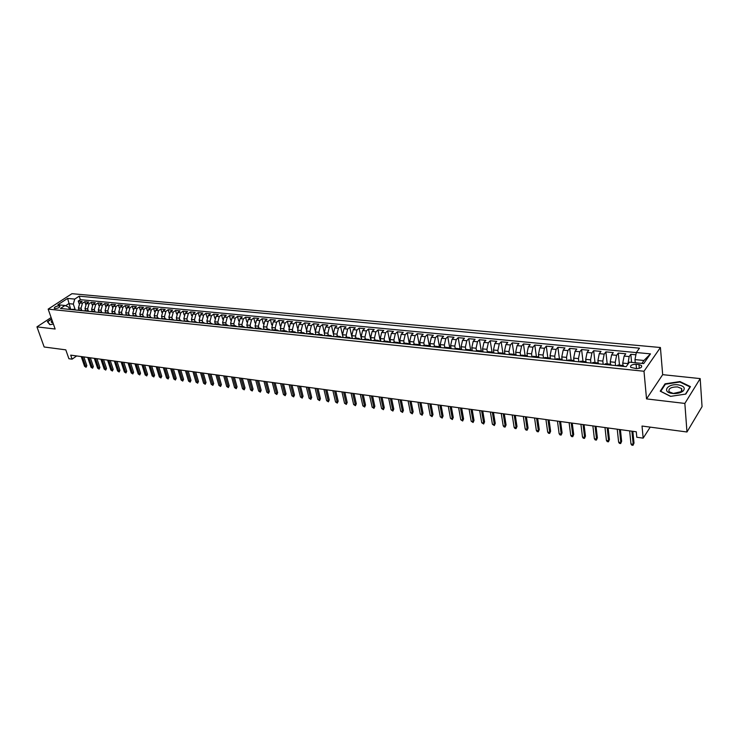 <?xml version="1.0" encoding="UTF-8"?>
<svg xmlns="http://www.w3.org/2000/svg" width="739" height="739" viewBox="0 0 739 739"><rect width="100%" height="100%" fill="white"/><g stroke="black" fill="none" stroke-linecap="round" stroke-linejoin="round"><path stroke-width="1.11" d="M54.963 308.588C58.048 308.302 59.693 307.489 59.877 306.14L59.129 305.872C56.044 306.158 54.409 306.971 54.224 308.32L54.963 308.588M660.417 347.515L71.951 293.688L48.155 309.114L643.992 371.255L660.417 347.515L662.68 374.655L646.533 398.903L684.85 403.429L700.184 378.599L662.68 374.655M700.184 378.599L702.05 406.644L686.974 431.992L642.025 426.043L643.17 438.135L650.218 427.124M51.12 317.558L36.95 326.869L44.164 346.997L65.799 349.852L68.893 358.72L72.108 359.163L76.671 355.939M684.85 403.429L686.974 431.992M635.9 354.775L630.81 354.286L631.596 362.369M622.995 365.491L622.746 363.089L624.122 356.069L625.776 353.796L618.275 353.076L619.504 365.131M610.497 364.207L610.238 361.824L611.615 354.849L613.296 352.595L605.888 351.884L607.181 363.874M598.165 362.951L597.897 360.567L599.274 353.648L600.983 351.413L593.666 350.711L595.015 362.627M585.981 361.74L585.704 359.339L587.089 352.457L588.817 350.24L581.593 349.547L582.997 361.399M573.963 360.577L573.667 358.119L575.053 351.284L576.808 349.085L569.667 348.392L571.127 360.179M562.102 359.459L561.779 356.919L563.173 350.12L564.947 347.94L557.899 347.265L559.414 358.978M550.398 358.406L550.038 355.727L551.433 348.974L553.225 346.813L546.269 346.138L547.839 357.796M538.842 357.408L538.445 354.554L539.849 347.847L541.659 345.695L534.787 345.039L536.403 356.623M525.189 356.281L526.38 355.598L527.443 356.512L526.99 353.39L528.394 346.73L530.232 344.596L523.443 343.94L525.106 355.459M516.145 355.348L515.683 352.254L517.088 345.63L518.944 343.515L512.229 342.868L513.947 354.323M504.977 354.203L504.506 351.117L505.919 344.54L507.785 342.434L501.162 341.797L502.917 353.187M493.948 353.066L493.467 350L494.881 343.459L496.765 341.372L490.216 340.744L492.017 352.078M483.057 351.94L482.558 348.9L483.971 342.397L485.883 340.328L479.408 339.7L481.255 350.97M472.286 350.831L471.778 347.801L473.2 341.344L475.122 339.293L468.729 338.674L470.614 349.88L471.731 350.776M461.653 349.741L461.127 346.73L462.549 340.309L464.489 338.268L458.171 337.658L460.101 348.836M451.141 348.66L450.605 345.658L452.028 339.284L453.986 337.252L447.742 336.651L449.728 347.866M440.749 347.589L440.204 344.605L441.626 338.268L443.603 336.254L437.433 335.663L439.493 346.988M430.477 346.536L429.922 343.57L431.354 337.261L433.34 335.266L427.234 334.675L429.396 346.24M420.325 345.492L419.761 342.536L421.193 336.273L423.188 334.287L417.166 333.705L419.392 345.39M410.293 344.457L409.72 341.52L411.152 335.294L413.166 333.326L407.198 332.744L409.471 344.374M400.372 343.432L399.79 340.522L401.222 334.324L403.245 332.365L397.351 331.802L399.66 343.367M390.561 342.425L389.97 339.524L391.402 333.363L393.444 331.423L387.615 330.86L389.961 342.369M380.871 341.427L380.271 338.545L381.703 332.421L383.753 330.49L377.989 329.936L380.373 341.381M371.283 340.439L370.673 337.566L372.105 331.478L374.174 329.566L368.475 329.021L370.886 340.402M361.796 339.469L361.186 336.605L362.618 330.555L364.697 328.652L359.062 328.116L361.51 339.441M352.42 338.499L351.801 335.663L353.233 329.64L355.33 327.756L349.75 327.22L352.235 338.48M343.155 337.547L342.517 334.721L343.958 328.735L346.055 326.86L340.55 326.333L343.062 337.538M333.344 333.788L334.776 327.839L336.892 325.973L331.442 325.456L333.982 336.605L333.344 333.788L337.002 334.157L338.434 328.199L340.55 326.333M324.911 335.672L324.264 332.873L325.705 326.952L327.82 325.105L322.435 324.587L324.116 331.829M315.941 334.749L315.285 331.959L316.726 326.084L318.86 324.236L313.521 323.728L315.119 330.481M307.073 333.834L306.408 331.063L307.84 325.215L309.983 323.386L304.708 322.878L306.242 329.261M298.288 332.938L297.623 330.176L299.055 324.356L301.207 322.537L295.988 322.038L297.466 328.098M289.605 332.042L288.931 329.298L290.362 323.506L292.524 321.705L287.36 321.206L288.792 326.989M281.014 331.155L280.33 328.421L281.771 322.666L283.933 320.874L278.825 320.384L280.21 325.917M272.515 330.278L271.823 327.562L273.264 321.844L275.435 320.061L270.382 319.571L271.73 324.883M267.416 329.76L268.867 329.215L264.082 329.354L263.398 326.712L264.839 321.022L267.028 319.248L262.022 318.768L263.343 323.867M255.731 328.402L255.075 325.871L256.507 320.209L258.705 318.444L253.754 317.973L255.038 322.888M247.473 327.469L246.826 325.031L248.267 319.405L250.466 317.65L245.57 317.179L246.826 321.927M239.297 326.555L238.669 324.209L240.11 318.601L242.318 316.865L237.468 316.403L238.697 320.985M231.215 325.668L230.596 323.386L232.037 317.816L234.254 316.089L229.45 315.627L230.651 320.061M223.215 324.781L222.605 322.583L224.046 317.04L226.263 315.322L221.515 314.86L222.698 319.156M215.298 323.922L214.698 321.779L216.13 316.264L218.365 314.565L213.663 314.112L214.818 318.26M207.456 323.072L206.865 320.985L208.306 315.507L210.541 313.807L205.885 313.354L207.022 317.391M199.696 322.241L199.114 320.199L200.555 314.749L202.791 313.059L198.181 312.615L199.299 316.532M192.02 321.419L191.447 319.424L192.879 314.001L195.133 312.32L190.57 311.886L191.66 315.682M184.427 320.615L183.854 318.657L185.286 313.253L187.54 311.59L183.023 311.156L184.094 314.851M176.898 319.83L176.335 317.899L177.766 312.523L180.02 310.87L175.549 310.435L176.612 314.029M169.453 319.045L168.889 317.142L170.321 311.793L172.584 310.149L168.15 309.724L169.194 313.225M162.081 318.278L161.518 316.394L162.95 311.082L165.213 309.438L160.834 309.022L161.859 312.421M154.784 317.53L154.22 315.655L155.652 310.362L157.924 308.736L153.573 308.32L154.59 311.636M147.56 316.782L146.987 314.925L148.419 309.659L150.701 308.043L146.396 307.627L147.394 310.87M140.41 316.052L139.828 314.204L141.26 308.967L143.542 307.35L139.283 306.944L140.262 310.103M133.325 315.322L132.743 313.484L134.175 308.274L136.456 306.676L132.235 306.269L133.205 309.345M126.304 314.611L125.722 312.773L127.154 307.581L129.436 305.992L125.26 305.595L126.212 308.606M119.358 313.89L118.767 312.07L120.198 306.907L122.489 305.327L118.351 304.93L119.293 307.867M112.467 313.188L111.885 311.378L113.307 306.232L115.607 304.662L111.506 304.265L112.43 307.147M105.649 312.486L105.058 310.685L106.49 305.567L108.781 304.006L104.726 303.618L105.64 306.426M98.897 311.803L98.305 310.001L99.728 304.911L102.028 303.359L98.01 302.972L98.915 305.724M92.209 311.11L91.608 309.318L93.031 304.256L95.34 302.713L91.35 302.325L92.246 305.022M85.576 310.435L84.985 308.653L86.398 303.609L88.708 302.075L84.763 301.697L85.641 304.339M643.17 438.135L636.806 437.257L636.279 431.788L70.704 355.136L72.108 359.163M638.949 364.567L636.085 364.272C631.873 364.373 630.09 365.399 630.736 367.348L636.113 368.604C640.344 368.502 642.136 367.486 641.489 365.528L638.949 364.567L639.309 368.327M69.475 309.392L68.709 307.138L64.977 305.484L60.432 308.459L626.173 366.664L629.416 362.156L643.687 363.588L650.486 353.87L636.334 352.521L639.466 348.161L79.175 296.182L74.741 299.092L73.318 304.099L68.773 303.646L65.577 305.743M64.977 305.484L57.845 304.764L67.618 298.417L74.741 299.092M81.696 310.232L81.031 308.246L82.454 303.221L84.763 301.697M79.008 309.761L78.408 307.987L81.031 308.246M88.274 310.87L87.627 308.92L89.049 303.868L91.35 302.325M94.915 311.516L94.278 309.595L95.7 304.514L98.01 302.972M101.622 312.172L101.003 310.269L102.425 305.17L104.726 303.618M108.393 312.837L107.783 310.962L109.206 305.835L111.506 304.265M115.229 313.521L114.628 311.655L116.06 306.5L118.351 304.93M122.138 314.204L121.547 312.348L122.97 307.175L125.26 305.595M129.103 314.906L128.521 313.059L129.953 307.858L132.235 306.269M136.152 315.618L135.57 313.77L137.001 308.551L139.283 306.944M143.264 316.347L142.682 314.491L144.114 309.244L146.396 307.627M148.927 317.567L150.442 317.077L149.869 315.22L151.301 309.946L153.573 308.32M157.693 317.825L157.13 315.95L158.562 310.648L160.834 309.022M165.019 318.574L164.455 316.698L165.887 311.368L168.15 309.724M172.418 319.331L171.854 317.447L173.286 312.089L175.549 310.435M179.891 320.098L179.328 318.204L180.769 312.819L183.023 311.156M187.438 320.865L186.884 318.962L188.316 313.548L190.57 311.886M195.059 321.65L194.505 319.738L195.946 314.297L198.181 312.615M202.754 322.435L202.209 320.514L203.65 315.045L205.885 313.354M210.532 323.239L209.987 321.308L211.428 315.812L213.663 314.112M218.393 324.042L217.848 322.102L219.289 316.578L221.515 314.86M226.328 324.855L225.792 322.906L227.233 317.345L229.45 315.627M234.346 325.677L233.82 323.719L235.251 318.13L237.468 316.403M242.447 326.509L241.921 324.541L243.362 318.925L245.57 317.179M250.641 327.34L250.115 325.363L251.556 319.719L253.754 317.973M258.909 328.19L258.391 326.204L259.832 320.532L262.022 318.768M267.269 329.049L266.761 327.054L268.202 321.345L270.382 319.571M275.721 329.917L275.213 327.904L276.654 322.167L278.825 320.384M284.256 330.786L283.758 328.772L285.199 323.008L287.36 321.206M292.893 331.672L292.395 329.649L293.836 323.848L295.988 322.038M301.614 332.568L301.124 330.527L302.565 324.698L304.708 322.878M310.435 333.474L309.946 331.423L311.387 325.557L313.521 323.728M319.35 334.379L318.869 332.328L320.301 326.426L322.435 324.587M328.356 335.303L327.885 333.243L329.317 327.312L331.442 325.456M337.474 336.236L337.002 334.157M346.683 337.187L346.221 335.09L347.653 329.095L349.75 327.22M355.995 338.139L355.542 336.042L356.974 330.01L359.062 328.116M365.417 339.099L364.964 336.993L366.396 330.924L368.475 329.021M374.941 340.079L374.497 337.954L375.929 331.857L377.989 329.936M384.576 341.067L384.132 338.933L385.573 332.799L387.615 330.86M394.321 342.065L393.887 339.922L395.319 333.751L397.351 331.802M404.178 343.072L403.743 340.919L405.175 334.712L407.198 332.744M414.145 344.097L413.72 341.926L415.152 335.682L417.166 333.705M424.223 345.131L423.817 342.951L425.239 336.67L427.234 334.675M434.43 346.185L434.024 343.986L435.447 337.658L437.433 335.663M444.749 347.265L444.351 345.03L445.774 338.674L447.742 336.651M455.206 348.374L454.799 346.083L456.222 339.691L458.171 337.658M465.782 349.519L465.376 347.154L466.799 340.725L468.729 338.674M476.479 350.692L476.073 348.245L477.496 341.769L479.408 339.7M487.315 351.893L486.909 349.335L488.322 342.822L490.216 340.744M498.289 353.14L497.864 350.443L499.278 343.894L501.162 341.797M509.393 354.424L508.959 351.57L510.372 344.974L512.229 342.868M520.635 355.755L520.191 352.706L521.595 346.064L523.443 343.94M531.997 356.974L531.553 353.852L532.958 347.173L534.787 345.039M543.498 358.166L543.063 355.025L544.467 348.3L546.269 346.138M555.128 359.357L554.721 356.198L556.116 349.436L557.899 347.265M566.915 360.567L566.517 357.399L567.903 350.582L569.667 348.392M578.849 361.796L578.461 358.6L579.847 351.755L581.593 349.547M590.932 363.043L590.563 359.828L591.939 352.928L593.666 350.711M603.172 364.299L602.812 361.066L604.197 354.129L605.888 351.884M615.569 365.574L615.227 362.322L616.603 355.339L618.275 353.076M627.873 364.309L629.166 356.558L630.81 354.286M636.316 352.586L80.348 299.674L78.232 301.069L79.101 303.655M78.408 307.987L79.83 302.972L82.14 301.438L78.232 301.069M617.065 365.731L618.137 364.992L623.217 365.519L624.132 366.461M622.155 366.258L623.217 365.519M609.481 364.946L610.562 364.216L611.495 365.158M610.562 364.216L605.546 363.708L604.456 364.438M596.973 363.662L598.063 362.941L599.024 363.874M598.063 362.941L593.112 362.433L592.013 363.154M584.623 362.396L585.741 361.676L586.711 362.609M585.741 361.676L580.845 361.177L579.727 361.888M572.429 361.14L573.566 360.429L574.563 361.362M573.566 360.429L568.734 359.93L567.598 360.641M560.402 359.902L561.538 359.2L562.555 360.124M561.538 359.2L556.772 358.711L555.626 359.413M548.514 358.674L549.668 357.981L550.703 358.905M549.668 357.981L544.966 357.5L543.802 358.193M536.773 357.473L537.955 356.78L538.999 357.694M537.955 356.78L533.309 356.3L532.126 356.992M526.38 355.598L521.789 355.126L520.589 355.801M513.744 355.099L514.944 354.424L516.025 355.339M514.944 354.424L510.409 353.953L509.199 354.637M502.437 353.935L503.656 353.27L504.755 354.175M503.656 353.27L499.176 352.808L497.947 353.473M491.269 352.789L492.497 352.124L493.615 353.03M492.497 352.124L488.073 351.672L486.835 352.327M480.239 351.653L481.477 350.997L482.604 351.893M481.477 350.997L477.108 350.545L475.861 351.201M469.339 350.535L470.595 349.88L466.272 349.436L465.016 350.083M458.568 349.427L459.834 348.78L460.988 349.676M459.834 348.78L455.566 348.337L454.3 348.984M447.926 348.328L449.21 347.69L450.374 348.577M449.21 347.69L444.989 347.256L443.705 347.893M437.414 347.247L438.707 346.609L439.89 347.506M438.707 346.609L434.541 346.185L433.239 346.822M427.022 346.175L428.324 345.547L429.525 346.434M428.324 345.547L424.204 345.122L422.902 345.75M416.759 345.122L418.071 344.494L419.281 345.381M418.071 344.494L413.997 344.078L412.685 344.707M406.607 344.078L407.928 343.459L409.147 344.337M407.928 343.459L403.91 343.044L402.579 343.663M396.575 343.044L397.905 342.434L399.143 343.312M397.905 342.434L393.933 342.028L392.594 342.637M386.663 342.028L388.003 341.418L389.25 342.296M388.003 341.418L384.068 341.012L382.728 341.621M376.862 341.021L378.211 340.411L379.467 341.289M378.211 340.411L374.322 340.014L372.964 340.614M367.163 340.023L368.53 339.423L369.796 340.291M368.53 339.423L364.687 339.025L363.32 339.626M357.584 339.035L358.96 338.444L360.235 339.303M358.96 338.444L355.154 338.056L353.787 338.647M348.115 338.056L349.492 337.474L350.776 338.333M349.492 337.474L345.732 337.086L344.356 337.677M338.748 337.095L340.134 336.513L341.427 337.372M340.134 336.513L336.421 336.134L335.026 336.716M329.483 336.143L330.878 335.561L332.18 336.421M330.878 335.561L327.201 335.192L325.807 335.765M320.32 335.201L321.724 334.628L323.035 335.478M321.724 334.628L318.093 334.259L316.689 334.822M311.267 334.268L312.671 333.695L313.992 334.545M312.671 333.695L309.078 333.335L307.664 333.899M302.306 333.344L303.72 332.781L305.05 333.631M303.72 332.781L300.163 332.421L298.741 332.984M293.438 332.43L294.861 331.876L296.2 332.716M294.861 331.876L291.351 331.515L289.919 332.07M284.672 331.534L286.104 330.98L287.453 331.82M286.104 330.98L282.621 330.619L281.189 331.174M275.998 330.638L277.439 330.093L278.788 330.924M277.439 330.093L273.993 329.742L272.552 330.287M267.49 329.705L264.017 329.409M258.927 328.883L260.377 328.347L261.754 329.178M260.377 328.347L257.015 327.996L255.565 328.541M250.53 328.024L251.99 327.479L253.366 328.31M251.99 327.479L248.655 327.137L247.196 327.673M242.226 327.165L243.685 326.629L245.071 327.46M243.685 326.629L240.387 326.296L238.919 326.823M234.004 326.315L235.464 325.788L236.859 326.61M235.464 325.788L232.203 325.456L230.734 325.982M225.866 325.483L227.335 324.957L228.73 325.779M227.335 324.957L224.102 324.624L222.633 325.151M217.811 324.652L219.289 324.135L220.693 324.948M219.289 324.135L216.093 323.802L214.615 324.329M209.839 323.83L211.326 323.312L212.73 324.135M211.326 323.312L206.68 323.506M201.95 323.026L203.437 322.509L204.851 323.322M203.437 322.509L198.819 322.703M194.145 322.222L195.641 321.705L197.054 322.518M195.641 321.705L191.05 321.899M186.422 321.428L187.909 320.92L189.341 321.724M187.909 320.92L183.346 321.105M178.773 320.634L180.27 320.135L181.702 320.938M180.27 320.135L175.734 320.32M171.199 319.858L172.695 319.359L174.136 320.163M172.695 319.359L168.187 319.544M163.698 319.082L165.203 318.592L166.654 319.387M165.203 318.592L160.723 318.777M156.28 318.324L157.786 317.835L159.236 318.629M157.786 317.835L153.333 318.019M151.892 317.872L150.442 317.077L146.008 317.262M141.657 316.819L143.172 316.338L144.632 317.123M143.172 316.338L138.766 316.523M134.452 316.08L135.967 315.599L137.426 316.384M135.967 315.599L131.588 315.784M127.311 315.341L128.835 314.869L130.304 315.655M128.835 314.869L124.485 315.054M120.254 314.62L121.778 314.14L123.247 314.925M121.778 314.14L117.446 314.324M113.252 313.899L114.785 313.428L116.254 314.204M114.785 313.428L110.471 313.613M106.324 313.179L107.857 312.717L109.335 313.493M107.857 312.717L103.571 312.902M99.46 312.477L100.994 312.015L102.481 312.791M100.994 312.015L96.735 312.2M92.661 311.775L94.204 311.313L95.682 312.089M94.204 311.313L89.964 311.498M85.927 311.082L87.47 310.629L88.957 311.396M87.47 310.629L83.258 310.814M79.267 310.398L80.8 309.946L82.297 310.713M80.8 309.946L76.616 310.131M72.653 309.715L74.205 309.272L75.692 310.029M74.205 309.272L70.029 309.447M641.905 363.403L643.946 360.484L634.967 359.597L636.334 352.521M635.263 362.738L634.967 359.597M646.533 398.903L643.992 371.255M36.95 326.869L55.139 329.021L48.155 309.114M70.639 309.124L67.618 298.417M75.184 309.604L73.318 304.099M268.867 329.215L270.225 330.047M80.348 299.674L79.175 296.182M643.946 360.484L650.486 353.87M680 381.564L665.045 383.837L660.232 391.171L670.541 396.363L685.801 394.072L690.448 386.617L680 381.564L680.037 382.1M51.573 318.869L47.37 321.641L49.864 324.689L53.402 324.079M665.109 384.622L665.045 383.837M631.9 431.197L633.212 444.268L634.007 443.04L633.027 445.312L633.212 444.268L630.967 443.945L629.656 430.892M634.007 443.04L632.843 431.327M633.027 445.312L631.78 445.137L630.967 443.945M672.555 393.462L673.34 393.536C677.478 393.693 680.73 392.871 683.085 391.06C685.616 388.003 683.944 385.924 678.069 384.834C667.289 383.412 661.396 392.381 672.555 393.462M673.312 393.444L681.275 391.633L681.7 388.585L677.487 386.903C670.873 386.987 668.093 388.603 669.146 391.772L673.312 393.444M670.67 396.335L660.721 391.328L665.377 384.215L679.871 382.017L689.995 386.913L685.506 394.118M47.924 322.324L47.721 321.751L51.675 319.146M50.095 324.652L47.721 321.751M52.09 320.329C50.695 321.733 51 322.583 52.986 322.888M619.458 429.516L620.834 442.504L621.638 441.294L620.668 443.548L620.834 442.504L618.626 442.19L617.241 429.211M621.638 441.294L620.418 429.645M620.668 443.548L619.439 443.372L618.626 442.19M607.172 427.844L608.613 440.767L609.426 439.566L608.465 441.802L608.613 440.767L606.433 440.462L604.982 427.548M609.426 439.566L608.142 427.983M608.465 441.802L607.246 441.636L606.433 440.462M595.043 426.2L596.539 439.058L597.371 437.857L596.41 440.084L596.539 439.058L594.387 438.754L592.872 425.904M597.371 437.857L596.031 426.338M596.41 440.084L595.209 439.917L594.387 438.754M583.062 424.574L584.623 437.359L585.464 436.176L584.503 438.384L584.623 437.359L582.498 437.063L580.919 424.288M585.464 436.176L584.069 424.713M584.503 438.384L583.32 438.218L582.498 437.063M571.229 422.976L572.854 435.687L573.704 434.514L572.743 436.712L572.854 435.687L570.748 435.391L569.113 422.69M573.704 434.514L572.254 423.114M572.743 436.712L571.58 436.546L570.748 435.391M559.543 421.387L561.224 434.033L562.083 432.869L561.132 435.059L561.224 434.033L559.146 433.738L557.455 421.11M562.083 432.869L560.587 421.535M561.132 435.059L559.977 434.892L559.146 433.738M547.996 419.826L549.733 432.407L550.61 431.243L549.659 433.414L549.733 432.407L547.682 432.112L545.936 419.549M550.61 431.243L549.059 419.964M549.659 433.414L548.523 433.257L547.682 432.112M536.597 418.283L538.389 430.791L539.267 429.645L538.325 431.798L538.389 430.791L536.357 430.504L534.556 418.006M539.267 429.645L537.669 418.422M538.325 431.798L537.198 431.641L536.357 430.504M525.337 416.75L527.175 429.202L528.071 428.057L527.129 430.2L527.175 429.202L525.17 428.916L523.323 416.482M528.071 428.057L526.417 416.898M527.129 430.2L526.011 430.043L525.17 428.916M514.205 415.244L516.099 427.622L516.995 426.495L516.062 428.62L516.099 427.622L514.122 427.345L512.21 414.976M516.995 426.495L515.305 415.392M516.062 428.62L514.963 428.463L514.122 427.345M503.204 413.757L505.153 426.07L506.067 424.943L505.125 427.068L505.153 426.07L503.204 425.793L501.236 413.489M506.067 424.943L504.321 413.905M505.125 427.068L504.044 426.911L503.204 425.793M492.34 412.279L494.336 424.528L495.259 423.419L494.326 425.525L494.336 424.528L492.405 424.26L490.4 412.02M495.259 423.419L493.467 412.436M494.326 425.525L492.405 424.26M481.606 410.829L483.648 423.013L484.572 421.904L483.648 424.001L483.648 423.013L481.736 422.736L479.685 410.57M484.572 421.904L482.743 410.986M483.648 424.001L481.736 422.736M470.992 409.388L473.089 421.507L474.013 420.417L473.099 422.496L473.089 421.507L471.196 421.239L469.089 409.129M474.013 420.417L472.147 409.545M473.099 422.496L471.196 421.239M460.499 407.965L462.642 420.029L463.584 418.939L462.669 421.008L462.642 420.029L460.776 419.761L458.633 407.716M463.584 418.939L461.672 408.122M462.669 421.008L460.776 419.761M450.134 406.561L452.323 418.56L453.266 417.48L452.351 419.54L452.323 418.56L450.476 418.292L448.287 406.311M453.266 417.48L451.317 406.718M452.351 419.54L450.476 418.292M439.89 405.175L442.116 417.11L443.077 416.039L442.162 418.08L442.116 417.11L440.296 416.851L438.061 404.926M443.077 416.039L441.081 405.332M442.162 418.08L440.296 416.851M429.765 403.799L432.029 415.678L432.999 414.607L432.084 416.648L432.029 415.678L430.227 415.42L427.955 403.559M432.999 414.607L430.966 403.965M432.084 416.648L430.227 415.42M419.752 402.441L422.061 414.256L423.031 413.203L422.126 415.226L422.061 414.256L420.279 414.006L417.96 402.201M423.031 413.203L420.962 402.607M422.126 415.226L420.279 414.006M409.849 401.101L412.205 412.861L413.175 411.808L412.279 413.822L412.205 412.861L410.441 412.602L408.076 400.861M413.175 411.808L411.069 401.268M412.279 413.822L410.441 412.602M400.058 399.771L402.45 411.475L403.429 410.431L402.533 412.427L402.45 411.475L400.704 411.226L398.312 399.54M403.429 410.431L401.295 399.938M402.533 412.427L400.704 411.226M390.386 398.46L392.815 410.099L393.795 409.064L392.908 411.05L392.815 410.099L391.088 409.859L388.649 398.229M393.795 409.064L391.624 398.635M392.908 411.05L391.088 409.859M380.807 397.166L383.273 408.75L384.271 407.716L383.384 409.692L383.273 408.75L381.573 408.501L379.098 396.935M384.271 407.716L382.063 397.333M383.384 409.692L381.573 408.501M371.347 395.882L373.851 407.411L374.849 406.385L373.962 408.353L373.851 407.411L372.16 407.171L369.657 395.651M374.849 406.385L372.613 396.058M373.962 408.353L372.16 407.171M361.99 394.617L364.521 406.081L365.528 405.074L364.65 407.023L364.521 406.081L362.858 405.84L360.309 394.386M365.528 405.074L363.255 394.783M364.65 407.023L362.858 405.84M352.725 393.36L355.302 404.769L356.309 403.762L355.431 405.711L355.302 404.769L353.648 404.538L351.071 393.139M356.309 403.762L354.009 393.536M355.431 405.711L353.648 404.538M343.57 392.123L346.175 403.476L347.191 402.478L346.314 404.409L346.175 403.476L344.55 403.245L341.935 391.892M347.191 402.478L344.864 392.289M346.314 404.409L344.55 403.245M334.518 390.894L337.15 402.192L338.176 401.203L337.298 403.124L337.15 402.192L335.543 401.961L332.892 390.672M338.176 401.203L335.811 391.07M337.298 403.124L335.543 401.961M325.557 389.675L328.227 400.926L329.252 399.938L328.384 401.85L328.227 400.926L326.629 400.695L323.95 389.462M329.252 399.938L326.86 389.85M328.384 401.85L326.629 400.695M316.689 388.474L319.396 399.67L320.421 398.69L319.562 400.593L319.396 399.67L317.816 399.439L315.11 388.261M320.421 398.69L318.01 388.649M319.562 400.593L317.816 399.439M307.923 387.282L310.657 398.423L311.692 397.453L310.833 399.346L310.657 398.423L309.096 398.201L306.352 387.07M311.692 397.453L309.244 387.467M310.833 399.346L309.096 398.201M299.249 386.109L302.011 397.194L303.045 396.233L302.186 398.109L302.011 397.194L300.459 396.982L297.697 385.897M303.045 396.233L300.579 386.294M302.186 398.109L300.459 396.982M290.667 384.945L293.457 395.984L294.501 395.023L293.642 396.889L293.457 395.984L291.923 395.762L289.134 384.742M294.501 395.023L292.007 385.13M293.642 396.889L291.923 395.762M282.169 383.8L284.986 394.774L286.039 393.822L285.18 395.688L284.986 394.774L283.471 394.561L280.654 383.587M286.039 393.822L283.517 383.975M285.18 395.688L283.471 394.561M273.763 382.654L276.608 393.591L277.661 392.64L276.811 394.487L276.608 393.591L275.111 393.379L272.266 382.451M277.661 392.64L275.12 382.839M276.811 394.487L275.111 393.379M265.449 381.527L268.322 392.409L269.375 391.467L268.525 393.314L268.322 392.409L266.834 392.197L263.962 381.324M269.375 391.467L266.807 381.712M268.525 393.314L266.834 392.197M257.218 380.409L260.11 391.245L261.172 390.312L260.331 392.141L260.11 391.245L258.641 391.033L255.74 380.216M261.172 390.312L258.585 380.594M260.331 392.141L258.641 391.033M249.071 379.31L251.99 390.09L253.052 389.157L252.211 390.986L251.99 390.09L250.539 389.878L247.611 379.116M253.052 389.157L250.438 379.495M252.211 390.986L250.539 389.878M241.006 378.22L243.953 388.945L245.015 388.021L244.184 389.841L243.953 388.945L242.512 388.742L239.565 378.017M245.015 388.021L242.383 378.405M244.184 389.841L242.512 388.742M233.025 377.139L235.99 387.818L237.062 386.903L236.231 388.705L235.99 387.818L234.568 387.615L231.593 376.945M237.062 386.903L234.411 377.324M236.231 388.705L234.568 387.615M225.127 376.068L228.12 386.7L229.192 385.786L228.36 387.578L228.12 386.7L226.707 386.497L223.714 375.874M229.192 385.786L226.513 376.253M228.36 387.578L226.707 386.497M217.303 375.006L220.314 385.592L221.395 384.686L220.564 386.469L220.314 385.592L218.92 385.388L215.908 374.812M221.395 384.686L218.698 375.19M220.564 386.469L218.92 385.388M209.562 373.952L212.601 384.492L213.682 383.596L212.85 385.37L212.601 384.492L211.215 384.289L208.176 373.768M213.682 383.596L210.957 374.146M212.85 385.37L211.215 384.289M201.895 372.918L204.952 383.402L206.033 382.516L205.211 384.28L204.952 383.402L203.585 383.208L200.528 372.733M206.033 382.516L203.299 373.103M205.211 384.28L203.585 383.208M194.311 371.883L197.387 382.331L198.468 381.444L197.655 383.199L197.387 382.331L196.029 382.137L192.953 371.699M198.468 381.444L195.715 372.077M197.655 383.199L196.029 382.137M186.791 370.867L189.895 381.259L190.976 380.382L190.163 382.128L189.895 381.259L188.547 381.075L185.452 370.682M190.976 380.382L188.205 371.061M190.163 382.128L188.547 381.075M179.355 369.86L182.468 380.206L183.558 379.329L182.745 381.075L182.468 380.206L181.138 380.022L178.025 369.676M183.558 379.329L180.769 370.054M182.745 381.075L181.138 380.022M171.984 368.863L175.125 379.162L176.215 378.294L175.411 380.022L175.125 379.162L173.804 378.978L170.672 368.687M176.215 378.294L173.406 369.057M175.411 380.022L173.804 378.978M164.695 367.874L167.845 378.128L168.945 377.269L168.132 378.987L167.845 378.128L166.543 377.943L163.384 367.699M168.945 377.269L166.118 368.068M168.132 378.987L166.543 377.943M157.462 366.895L160.64 377.102L161.739 376.243L160.936 377.962L160.64 377.102L159.347 376.927L156.169 366.72M161.739 376.243L158.894 367.089M160.936 377.962L159.347 376.927M150.313 365.925L153.5 376.096L154.599 375.236L153.804 376.945L153.5 376.096L152.225 375.911L149.029 365.75M154.599 375.236L151.744 366.119M153.804 376.945L152.225 375.911M143.227 364.964L146.433 375.089L147.532 374.239L146.738 375.939L146.433 375.089L145.167 374.904L141.953 364.789M147.532 374.239L144.668 365.158M146.738 375.939L145.167 374.904M136.207 364.013L139.431 374.091L140.53 373.25L139.736 374.941L139.431 374.091L138.175 373.916L134.951 363.837M140.53 373.25L137.648 364.207M139.736 374.941L138.175 373.916M129.251 363.071L132.493 373.103L133.602 372.262L132.808 373.943L132.493 373.103L131.256 372.927L128.013 362.904M133.602 372.262L130.701 363.265M132.808 373.943L131.256 372.927M122.369 362.138L125.621 372.133L126.729 371.292L125.944 372.964L125.621 372.133L124.392 371.957L121.131 361.971M126.729 371.292L123.819 362.332M125.944 372.964L124.392 371.957M115.543 361.214L118.813 371.163L119.93 370.331L119.145 371.994L118.813 371.163L117.603 370.987L114.323 361.048M119.93 370.331L117.002 361.408M119.145 371.994L117.603 370.987M108.79 360.299L112.079 370.202L113.187 369.38L112.402 371.033L112.079 370.202L110.868 370.036L107.58 360.133M113.187 369.38L110.25 360.493M112.402 371.033L110.868 370.036M102.093 359.385L105.391 369.251L106.508 368.438L105.723 370.082L105.391 369.251L104.199 369.084L100.901 359.228M106.508 368.438L103.552 359.588M105.723 370.082L104.199 369.084M95.46 358.489L98.777 368.318L99.894 367.495L99.109 369.14L98.777 368.318L97.594 368.142L94.278 358.332M99.894 367.495L96.929 358.692M99.109 369.14L97.594 368.142M88.892 357.602L92.218 367.385L93.336 366.572L92.56 368.207L92.218 367.385L91.045 367.218L87.719 357.436M93.336 366.572L90.361 357.796M92.56 368.207L91.045 367.218M82.38 356.715L85.724 366.461L86.842 365.657L86.066 367.283L85.724 366.461L84.56 366.295L81.216 356.558M86.842 365.657L83.849 356.919M86.066 367.283L84.56 366.295M84.985 308.653L87.627 308.92M91.608 309.318L94.278 309.595M98.305 310.001L101.003 310.269M105.058 310.685L107.783 310.962M111.885 311.378L114.628 311.655M118.767 312.07L121.547 312.348M125.722 312.773L128.521 313.059M132.743 313.484L135.57 313.77M139.828 314.204L142.682 314.491M146.987 314.925L149.869 315.22M154.22 315.655L157.13 315.95M161.518 316.394L164.455 316.698M168.889 317.142L171.854 317.447M176.335 317.899L179.328 318.204M183.854 318.657L186.884 318.962M191.447 319.424L194.505 319.738M199.114 320.199L202.209 320.514M206.865 320.985L209.987 321.308M214.698 321.779L217.848 322.102M222.605 322.583L225.792 322.906M230.596 323.386L233.82 323.719M238.669 324.209L241.921 324.541M246.826 325.031L250.115 325.363M255.075 325.871L258.391 326.204M263.398 326.712L266.761 327.054M271.823 327.562L275.213 327.904M280.33 328.421L283.758 328.772M288.931 329.298L292.395 329.649M297.623 330.176L301.124 330.527M306.408 331.063L309.946 331.423M315.285 331.959L318.869 332.328M324.264 332.873L327.885 333.243M342.517 334.721L346.221 335.09M351.801 335.663L355.542 336.042M361.186 336.605L364.964 336.993M370.673 337.566L374.497 337.954M380.271 338.545L384.132 338.933M389.97 339.524L393.887 339.922M399.79 340.522L403.743 340.919M409.72 341.52L413.72 341.926M419.761 342.536L423.817 342.951M429.922 343.57L434.024 343.986M440.204 344.605L444.351 345.03M450.605 345.658L454.799 346.083M461.127 346.73L465.376 347.154M471.778 347.801L476.073 348.245M482.558 348.9L486.909 349.335M493.467 350L497.864 350.443M504.506 351.117L508.959 351.57M515.683 352.254L520.191 352.706M526.99 353.39L531.553 353.852M538.445 354.554L543.063 355.025M550.038 355.727L554.721 356.198M561.779 356.919L566.517 357.399M573.667 358.119L578.461 358.6M585.704 359.339L590.563 359.828M597.897 360.567L602.812 361.066M610.238 361.824L615.227 362.322M622.746 363.089L627.799 363.597M624.122 356.069L629.166 356.558M79.83 302.972L82.454 303.221M86.398 303.609L89.049 303.868M93.031 304.256L95.7 304.514M99.728 304.911L102.425 305.17M106.49 305.567L109.206 305.835M113.307 306.232L116.06 306.5M120.198 306.907L122.97 307.175M127.154 307.581L129.953 307.858M134.175 308.274L137.001 308.551M141.26 308.967L144.114 309.244M148.419 309.659L151.301 309.946M155.652 310.362L158.562 310.648M162.95 311.082L165.887 311.368M170.321 311.793L173.286 312.089M177.766 312.523L180.769 312.819M185.286 313.253L188.316 313.548M192.879 314.001L195.946 314.297M200.555 314.749L203.65 315.045M208.306 315.507L211.428 315.812M216.13 316.264L219.289 316.578M224.046 317.04L227.233 317.345M232.037 317.816L235.251 318.13M240.11 318.601L243.362 318.925M248.267 319.405L251.556 319.719M256.507 320.209L259.832 320.532M264.839 321.022L268.202 321.345M273.264 321.844L276.654 322.167M281.771 322.666L285.199 323.008M290.362 323.506L293.836 323.848M299.055 324.356L302.565 324.698M307.84 325.215L311.387 325.557M316.726 326.084L320.301 326.426M325.705 326.952L329.317 327.312M334.776 327.839L338.434 328.199M343.958 328.735L347.653 329.095M353.233 329.64L356.974 330.01M362.618 330.555L366.396 330.924M372.105 331.478L375.929 331.857M381.703 332.421L385.573 332.799M391.402 333.363L395.319 333.751M401.222 334.324L405.175 334.712M411.152 335.294L415.152 335.682M421.193 336.273L425.239 336.67M431.354 337.261L435.447 337.658M441.626 338.268L445.774 338.674M452.028 339.284L456.222 339.691M462.549 340.309L466.799 340.725M473.2 341.344L477.496 341.769M483.971 342.397L488.322 342.822M494.881 343.459L499.278 343.894M505.919 344.54L510.372 344.974M517.088 345.63L521.595 346.064M528.394 346.73L532.958 347.173M539.849 347.847L544.467 348.3M551.433 348.974L556.116 349.436M563.173 350.12L567.903 350.582M575.053 351.284L579.847 351.755M587.089 352.457L591.939 352.928M599.274 353.648L604.197 354.129M611.615 354.849L616.603 355.339M617.12 365.657L622.21 366.184M604.511 364.364L609.536 364.881M592.068 363.08L597.029 363.588M579.782 361.814L584.678 362.322M567.654 360.567L572.485 361.066M555.682 359.339L560.458 359.828M543.858 358.129L548.569 358.609M532.182 356.928L536.837 357.399M520.653 355.736L525.244 356.207M509.263 354.563L513.799 355.034M498.012 353.408L502.492 353.87M486.899 352.263L491.324 352.725M475.916 351.136L480.295 351.588M465.071 350.018L469.394 350.471M454.356 348.919L458.633 349.362M443.769 347.829L447.991 348.263M433.303 346.757L437.479 347.182M422.967 345.695L427.087 346.111M412.741 344.642L416.814 345.058M402.644 343.598L406.672 344.014M392.658 342.573L396.64 342.979M382.793 341.557L386.728 341.963M373.029 340.559L376.927 340.956M363.385 339.561L367.237 339.958M353.852 338.582L357.648 338.97M344.42 337.612L348.18 338M335.09 336.651L338.813 337.039M325.871 335.709L329.548 336.088M316.754 334.767L320.393 335.146M307.738 333.843L311.331 334.213M298.815 332.919L302.371 333.289M289.993 332.014L293.503 332.374M281.263 331.118L284.737 331.478M272.626 330.231L276.072 330.582M255.629 328.486L259.001 328.827M247.269 327.617L250.604 327.968M238.993 326.767L242.29 327.109M230.808 325.927L234.069 326.268M222.698 325.095L225.931 325.428M214.679 324.273L217.885 324.597M206.744 323.451L209.913 323.784M198.893 322.647L202.024 322.971M191.115 321.844L194.218 322.167M183.42 321.059L186.487 321.373M175.799 320.273L178.838 320.587M168.261 319.497L171.263 319.802M160.797 318.731L163.772 319.036M153.398 317.964L156.345 318.269M146.082 317.216L149.001 317.511M138.83 316.468L141.722 316.763M131.662 315.729L134.516 316.024M124.549 314.999L127.385 315.294M117.519 314.278L120.318 314.565M110.545 313.558L113.326 313.844M103.645 312.846L106.398 313.133M96.809 312.144L99.534 312.431M90.038 311.452L92.735 311.729M83.331 310.759L86.001 311.036M76.68 310.075L79.332 310.352M70.103 309.401L72.727 309.669M636.501 368.632L636.085 364.272M641.618 366.95L641.489 365.528M681.275 391.633L683.085 391.06M673.903 393.499L673.34 393.536M681.949 391.855L681.7 388.585"/></g></svg>
